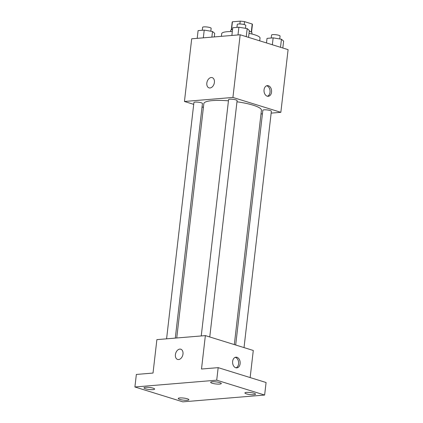 <?xml version="1.0" encoding="UTF-8"?>
<svg xmlns="http://www.w3.org/2000/svg" width="423" height="423" viewBox="0 0 423 423"><rect width="100%" height="100%" fill="white"/><g stroke="black" fill="none" stroke-linecap="round" stroke-linejoin="round"><path stroke-width="0.63" d="M231.513 29.79L232.433 21.795A10.189 1.978 -173.4 0 0 232.19 22.16L231.302 29.874M232.433 21.795L240.211 21.15A10.189 1.978 -173.4 0 1 244.531 21.636L252.214 24.021A10.189 1.978 -173.4 0 1 252.431 24.502L251.542 32.217M239.883 23.974L240.211 21.15M251.288 32.042L252.214 24.021M244.193 24.571L244.531 21.636M249.284 31.175A10.718 2.083 6.6 0 1 251.992 32.92L251.87 34.004M230.572 31.54L230.699 30.456A10.718 2.083 6.6 0 1 232.555 29.525M259.711 40.835L260.029 38.086A19.294 3.749 -173.4 0 0 254.498 34.734A19.294 3.749 -173.4 0 0 249.031 33.364M232.322 31.54A19.294 3.749 -173.4 0 0 221.694 33.65L221.382 36.336M193.713 104.354L184.444 101.478L191.693 38.805L240.174 34.771L288.095 49.644L280.846 112.317L271.148 113.121M184.444 101.478L232.925 97.443L240.174 34.771M214.403 82.432A5.362 3.654 107.2 0 1 209.031 87.868A5.362 3.654 107.2 0 1 207.127 81.665A5.362 3.654 107.2 0 1 212.209 77.631A5.362 3.654 107.2 0 1 214.403 82.432M234.321 344.586L261.435 110.229A28.986 5.631 -173.4 0 0 253.128 105.195A28.986 5.631 -173.4 0 0 236.97 101.774M228.446 100.822A28.986 5.631 -173.4 0 0 203.849 103.566L176.729 337.982M203.41 107.363L202.046 106.94M262.434 113.845L261.002 113.967M232.925 97.443L280.846 112.317M175.296 338.104L202.443 103.513A4.288 0.83 -173.4 0 0 201.211 102.768A4.288 0.83 -173.4 0 0 196.605 102.07A4.288 0.83 -173.4 0 0 193.919 102.53L166.583 338.828M209.76 336.967L237.102 100.632A4.288 0.83 -173.4 0 0 235.875 99.886A4.288 0.83 -173.4 0 0 231.27 99.183A4.288 0.83 -173.4 0 0 228.584 99.648L201.242 335.947M235.685 345.009L262.847 110.276A4.288 0.83 6.6 0 1 267.204 109.943A4.288 0.83 6.6 0 1 271.365 111.265L244.023 347.595M267.199 96.18A5.362 3.781 -94.8 0 1 264.01 90.527A5.362 3.781 -94.8 0 1 267.357 85.615A5.362 3.781 -94.8 0 1 271.566 90.644A5.362 3.781 -94.8 0 1 268.245 96.296A5.362 3.781 -94.8 0 1 267.199 96.18M266.606 85.79A5.362 3.781 -94.8 0 1 270.043 90.771A5.362 3.781 -94.8 0 1 267.473 96.248M209.031 87.868A5.362 3.654 107.2 0 1 207.127 81.665A5.362 3.654 107.2 0 1 212.209 77.631M134.905 386.982L216.713 380.177L264.634 395.045L182.826 401.85L134.905 386.982L136.354 374.445L153.02 373.06L156.885 339.632L205.367 335.603L253.287 350.471L250.152 377.57M216.713 380.177L218.168 367.645L266.083 382.514L264.634 395.045M205.367 335.603L201.501 369.03L218.168 367.645M182.985 354.014A5.362 3.654 107.2 0 1 177.607 359.45A5.362 3.654 107.2 0 1 175.704 353.247A5.362 3.654 107.2 0 1 180.785 349.213A5.362 3.654 107.2 0 1 182.985 354.014M235.775 367.761A5.362 3.781 -94.8 0 1 232.587 362.109A5.362 3.781 -94.8 0 1 235.934 357.197A5.362 3.781 -94.8 0 1 240.148 362.225A5.362 3.781 -94.8 0 1 236.822 367.878A5.362 3.781 -94.8 0 1 235.775 367.761M235.183 357.372A5.362 3.781 -94.8 0 1 238.62 362.352A5.362 3.781 -94.8 0 1 236.05 367.83M177.607 359.45A5.362 3.654 107.2 0 1 175.704 353.247A5.362 3.654 107.2 0 1 180.785 349.213M179.828 397.937A5.362 1.042 6.6 0 1 185.676 398.376A5.362 1.042 6.6 0 1 188.896 399.719A5.362 1.042 6.6 0 1 187.315 400.264A5.362 1.042 6.6 0 1 181.462 399.83A5.362 1.042 6.6 0 1 178.247 398.487A5.362 1.042 6.6 0 1 179.828 397.937M246.487 392.396A5.362 1.042 6.6 0 1 252.341 392.83A5.362 1.042 6.6 0 1 255.555 394.173A5.362 1.042 6.6 0 1 253.974 394.717A5.362 1.042 6.6 0 1 248.127 394.284A5.362 1.042 6.6 0 1 244.906 392.941A5.362 1.042 6.6 0 1 246.487 392.396M212.224 381.763A5.362 1.042 6.6 0 1 218.078 382.196A5.362 1.042 6.6 0 1 221.292 383.545A5.362 1.042 6.6 0 1 219.711 384.089A5.362 1.042 6.6 0 1 213.864 383.656A5.362 1.042 6.6 0 1 210.643 382.313A5.362 1.042 6.6 0 1 212.224 381.763M145.565 387.309A5.362 1.042 6.6 0 1 151.418 387.743A5.362 1.042 6.6 0 1 154.633 389.086A5.362 1.042 6.6 0 1 153.052 389.631A5.362 1.042 6.6 0 1 147.199 389.197A5.362 1.042 6.6 0 1 143.984 387.854A5.362 1.042 6.6 0 1 145.565 387.309M266.495 42.94L267.024 38.371L273.147 37.858L281.448 39.233L283.627 41.11L282.828 48.011M272.349 44.753L273.147 37.858M280.518 47.291L281.448 39.233M279.735 38.948L280.068 36.055A4.288 0.83 -173.4 0 0 278.836 35.31A4.288 0.83 -173.4 0 0 274.236 34.607A4.288 0.83 -173.4 0 0 271.55 35.072L271.206 38.022M231.867 35.463L232.761 27.738L238.884 27.231L247.185 28.6L249.364 30.482L248.565 37.377M237.99 34.956L238.884 27.231M246.255 36.658L247.185 28.6M245.472 28.315L245.805 25.422A4.288 0.83 -173.4 0 0 244.573 24.677A4.288 0.83 -173.4 0 0 239.973 23.979A4.288 0.83 -173.4 0 0 237.287 24.439L236.943 27.389M197.203 38.345L198.096 30.62L204.219 30.112L212.52 31.482L214.704 33.364L214.292 36.923M203.326 37.837L204.219 30.112M211.87 37.129L212.52 31.482M210.807 31.202L211.14 28.304A4.288 0.83 -173.4 0 0 209.914 27.564A4.288 0.83 -173.4 0 0 205.308 26.861A4.288 0.83 -173.4 0 0 202.622 27.321L202.284 30.271"/></g></svg>
